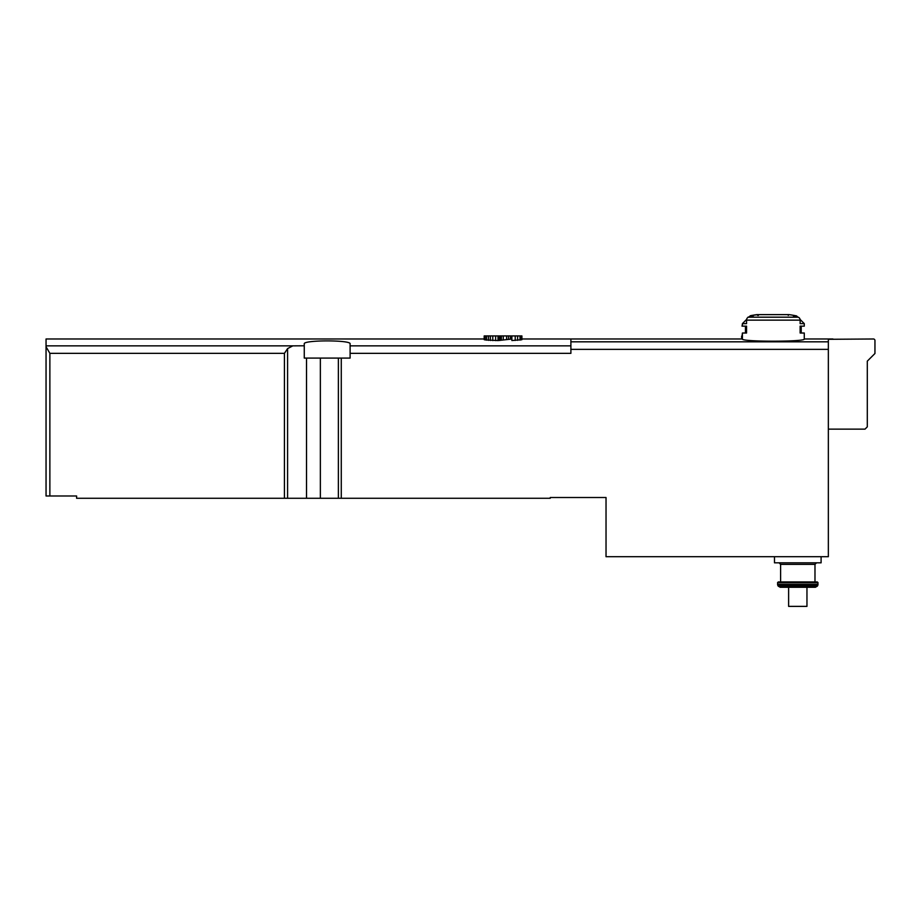 <?xml version="1.0" encoding="UTF-8"?>
<svg xmlns="http://www.w3.org/2000/svg" width="921" height="921" viewBox="0 0 921 921"><rect width="100%" height="100%" fill="white"/><g stroke="black" fill="none" stroke-linecap="round" stroke-linejoin="round"><path stroke-width="1.38" d="M521.908 339.699L521.908 335.935L521.908 339.699L511.88 340.54L511.88 335.935L515.219 335.935L515.219 340.448M485.137 335.935L485.137 339.918L484.181 339.676L484.181 335.935L511.397 335.935L511.88 339.089M511.397 339.078L498.031 340.574L485.137 339.918M284.428 498.273L284.428 353.353L287.582 348.599L292.786 345.859L304.264 345.789L304.264 343.901C302.756 339.895 351.58 339.884 350.107 343.901L350.107 358.085L338.375 358.085L338.375 498.273L76.604 498.273L76.604 495.982L46.05 495.982L46.05 346.745L49.872 353.353L49.872 495.982M484.181 338.986L46.05 338.986L46.05 346.745M742.407 336.153L741.635 336.153L741.635 338.986L570.893 338.986L570.893 353.353L350.107 353.353M749.21 316.824A114.595 99.238 -90 0 0 747.967 317.181A114.595 99.238 90 0 1 749.21 316.824M751.029 315.742L750.304 315.73A114.595 114.595 0 0 1 756.809 314.637L757.684 315.396M777.854 585.514L780.191 587.276L788.618 587.276L788.618 606.375L806.957 606.375L806.957 587.276L815.384 587.276L780.191 587.276L815.384 587.276L817.376 586.124L778.21 586.124L777.854 585.514L817.733 585.514L818.032 584.363L777.543 584.363L777.854 585.514L777.543 582.694L778.314 581.922L817.272 581.922L778.314 581.922L777.543 582.694L818.032 582.694L817.272 581.922L818.032 582.694L817.733 585.514M742.407 324.008L742.015 326.149L746.551 326.149L746.551 333.022L742.407 333.022L742.407 338.986C740.576 341.921 806.128 341.921 804.286 338.986L832.929 338.986L804.263 338.986L804.286 333.022L800.142 333.022L800.142 326.149L804.286 326.149L804.286 323.628L800.142 323.628L800.142 320.14A3.051 2.648 -90 0 0 798.15 317.181A114.595 99.238 -90 0 0 793.465 315.926L796.584 315.926A114.595 114.595 0 0 0 789.113 314.637L756.809 314.637M758.443 315.396L757.58 314.637A114.595 114.595 0 0 0 750.108 315.926L753.217 315.926A114.595 99.238 90 0 0 748.531 317.181A3.051 2.648 90 0 0 746.551 320.14L746.551 323.628L742.407 323.628L742.407 326.149M804.286 323.628L800.061 319.403A3.051 2.648 90 0 0 798.15 317.181L747.967 317.181M338.375 498.273L550.263 498.273L550.263 497.513L606.03 497.513L606.03 556.71L828.347 556.71L828.347 339.296L873.419 338.986A1.531 1.531 0 0 1 874.95 340.517L874.95 353.503L874.95 340.517M304.264 345.789L304.264 358.085L338.375 358.085M828.347 429.128L865.015 429.128L867.306 426.837L867.306 361.136L874.95 353.503M821.095 556.71L821.095 562.823L774.492 562.823L774.492 556.71L774.492 562.823M742.015 336.153L742.407 333.022M510.441 335.935L510.441 339.078M486.576 335.935L486.576 340.171M488.475 335.935L488.475 340.367M490.386 335.935L490.386 340.494M492.781 335.935L492.781 340.574M495.648 335.935L495.648 340.62M498.031 335.935L498.031 340.574M499.458 335.935L499.458 340.494M500.414 335.935L500.414 340.367M501.369 335.935L501.369 340.171M503.28 335.935L503.28 339.757M506.619 335.935L506.619 339.204M508.53 335.935L508.53 339.101M515.219 335.935L517.602 335.935L517.602 340.333M517.602 335.935L519.997 335.935L519.997 340.102M519.997 335.935L520.952 335.935L520.952 339.918M520.952 335.935L521.908 335.935M570.893 345.859L350.107 345.859M292.786 345.859L46.05 345.859M800.142 320.14L746.551 320.14M828.347 341.829L570.893 341.829M828.347 349.358L570.893 349.358M341.277 358.085L341.277 498.273M306.52 358.085L306.52 498.273M320.358 358.085L320.358 498.273M284.428 353.353L49.872 353.353M287.582 348.599L287.582 498.273M816.513 562.823L814.981 564.354L780.605 564.354L779.074 562.823M742.418 338.986L522.38 338.986M780.605 564.354L780.605 581.922M814.981 564.354L814.981 581.922M788.238 315.396L789.009 314.625L756.912 314.625M750.108 315.926L748.98 317.054M746.62 319.403L742.407 323.628M745.457 333.022L745.457 326.149M796.584 315.926L797.701 317.054M801.224 326.149L801.224 333.022M817.376 586.124L815.384 587.276M778.21 586.124L780.191 587.276"/></g></svg>
